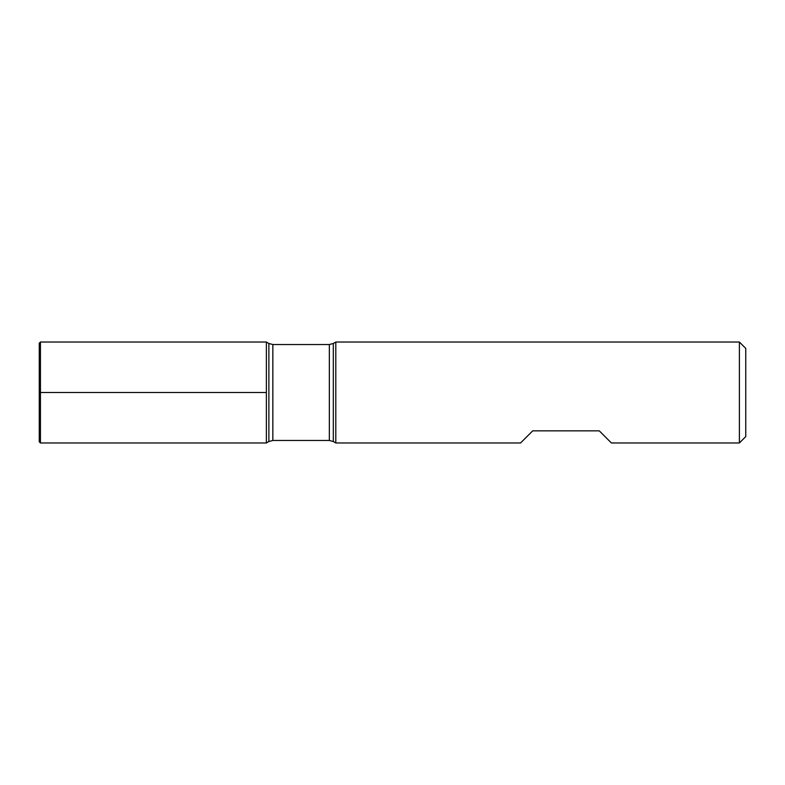 <?xml version="1.0" encoding="UTF-8"?>
<svg xmlns="http://www.w3.org/2000/svg" width="785" height="785" viewBox="0 0 785 785"><rect width="100%" height="100%" fill="white"/><g stroke="black" fill="none" stroke-linecap="round" stroke-linejoin="round"><path stroke-width="1.18" d="M335.803 392.5L335.803 442.966L520.573 442.966L532.691 430.857L599.289 430.857L611.397 442.966L739.391 442.966L739.391 342.034L335.803 342.034L335.803 392.5M266.38 442.966L266.38 342.034L266.38 442.966L268.872 441.523L268.872 343.477L266.38 342.034L40.437 342.034L40.437 442.966L266.38 442.966M739.391 342.034L745.75 348.393L745.75 436.607L739.391 442.966M40.437 342.034L39.25 343.231L39.25 441.769L40.437 442.966M40.437 392.5L266.38 392.5L40.437 392.5M329.337 344.536L272.846 344.536L272.846 440.463L329.337 440.463L329.337 344.536L333.311 343.477L333.311 441.523L335.803 442.966M333.311 343.477L335.803 342.034M329.337 440.463L333.311 441.523M268.872 441.523L272.846 440.463M272.846 344.536L268.872 343.477"/></g></svg>
